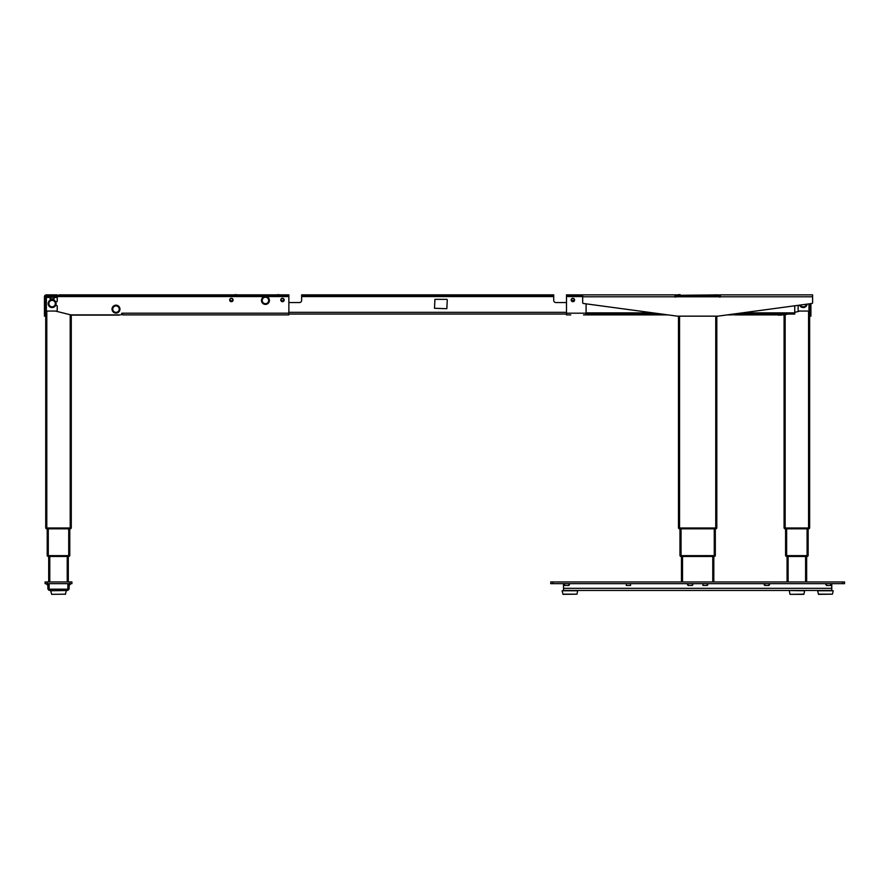 <?xml version="1.0" encoding="UTF-8"?>
<svg xmlns="http://www.w3.org/2000/svg" width="889" height="889" viewBox="0 0 889 889"><rect width="100%" height="100%" fill="white"/><g stroke="black" fill="none" stroke-linecap="round" stroke-linejoin="round"><path stroke-width="1.33" d="M69.787 527.999L70.109 528.833L46.895 528.833A1.278 1.278 0 0 1 45.795 528.188A1.278 1.278 0 0 0 46.895 528.833L46.984 528.188L70.02 528.11L45.795 528.11L69.998 528.11M46.984 528.11L48.284 527.999M70.109 528.833A1.278 1.278 0 0 0 71.209 528.188L71.209 528.188A1.278 1.278 0 0 1 70.109 528.833M68.62 556.47A1.278 1.278 0 0 0 69.72 555.825A1.278 1.278 0 0 1 68.62 556.47L48.384 556.47L48.473 555.825L68.531 555.825L68.62 556.47A1.278 1.278 0 0 0 69.72 555.825L68.531 555.825M48.473 555.747L68.509 555.747L48.473 555.747M48.384 556.47A1.278 1.278 0 0 1 47.284 555.825L47.284 555.825A1.278 1.278 0 0 0 48.384 556.47M119.182 314.917L71.276 314.884L71.276 527.999L46.795 527.999L46.795 311.05M120.026 314.917A2.134 2.134 0 0 0 120.104 314.884L70.764 314.884L55.407 311.05M119.182 315.095L71.487 315.095M68.297 581.951L68.297 556.47M49.773 581.951L49.773 556.47M48.284 528.833L48.284 555.636L69.787 555.636L69.787 528.833M47.217 555.636L47.217 528.833L47.217 555.636M45.728 527.999L45.728 296.782A0.633 0.633 0 0 1 46.361 296.148L57.229 296.148L56.374 296.148L56.374 294.87L46.361 294.87A1.911 1.911 0 0 0 44.45 296.782L44.45 303.482L45.728 303.482L45.728 302.638L44.45 302.638L44.45 316.162L45.728 316.162L45.728 527.999L46.795 527.999L45.728 527.999M57.229 295.937L58.93 295.937L57.229 295.937M48.706 581.951L48.706 556.47L48.706 581.951M57.229 295.504L58.93 295.504M785.343 528.188L808.379 528.188L808.379 528.833L807.079 528.833L808.468 528.833A1.278 1.278 0 0 0 809.568 528.188A1.278 1.278 0 0 1 808.468 528.833L785.343 528.833L785.343 528.11L809.568 528.11L785.343 528.11M785.254 528.833A1.278 1.278 0 0 1 784.154 528.188A1.278 1.278 0 0 0 785.254 528.833L785.254 528.833M808.357 528.833L785.343 528.833M807.079 528.11L808.379 528.11L807.079 528.11M786.832 555.825L806.89 555.825L806.968 556.47A1.278 1.278 0 0 0 808.079 555.825A1.278 1.278 0 0 1 806.968 556.47L786.832 556.47L786.832 555.825L785.643 555.825L786.832 555.747L785.643 555.825A1.278 1.278 0 0 0 786.743 556.47L786.743 556.47A1.278 1.278 0 0 1 785.643 555.825M806.868 555.825L805.89 555.825M781.531 315.095L778.119 315.095M733.836 314.673L733.836 314.073L734.047 314.884L735.247 314.884A2.134 2.134 0 0 0 735.325 314.917L784.087 314.884L784.087 527.999L785.154 527.999L785.154 314.75M736.181 314.917L735.325 314.917M805.59 581.951L805.59 556.47M787.065 581.951L787.065 556.47L787.065 581.951M785.576 555.636L785.576 528.833L785.576 555.636L786.643 555.636L786.643 528.833M807.079 528.833L807.079 555.636L808.145 555.636L808.145 528.833L808.145 555.636L786.643 555.636M785.154 527.999L809.635 527.999L809.635 316.162L809.635 527.999L808.568 527.999L808.568 311.05M806.656 581.951L806.656 556.47L806.656 581.951M679.741 528.188L715.545 528.188L678.551 528.11L679.741 528.11L679.741 528.833L715.545 528.833L715.545 528.188M715.634 528.833A1.278 1.278 0 0 0 716.745 528.188A1.278 1.278 0 0 1 715.634 528.833L715.634 528.833M679.652 528.833A1.278 1.278 0 0 1 678.551 528.188A1.278 1.278 0 0 0 679.652 528.833L679.652 528.833M716.745 528.11L715.545 528.11L716.745 528.11M714.056 555.825L714.056 556.47L681.141 556.47L681.23 555.825L714.056 555.747L681.23 555.825M681.141 556.47A1.278 1.278 0 0 1 680.041 555.825L680.041 555.825A1.278 1.278 0 0 0 681.141 556.47M714.056 555.747L715.256 555.747L714.056 555.747M714.145 556.47A1.278 1.278 0 0 0 715.256 555.825L715.256 555.825A1.278 1.278 0 0 1 714.145 556.47M678.485 295.937L678.485 296.782L678.485 295.937M716.812 295.937L716.812 296.782L716.812 295.937M681.463 581.951L681.463 556.47L681.463 581.951M713.823 581.951L713.823 556.47L713.823 581.951M714.256 528.833L714.256 555.636L715.312 555.636L715.312 528.833L715.312 555.636L681.041 555.636L681.041 528.833M679.552 316.162L679.552 527.999L716.812 527.999L715.745 527.999L715.745 316.162M715.745 296.782L715.745 295.937L679.552 295.937L715.745 295.504L678.574 295.504L679.552 295.504L679.552 296.782M716.812 527.999L716.812 316.162L716.812 527.999M678.485 527.999L678.485 316.162L678.485 527.999M679.974 555.636L679.974 528.833L679.974 555.636L681.041 555.636L679.974 555.636M682.53 581.951L682.53 556.47M712.767 581.951L712.767 556.47M282.48 298.271A1.7 1.7 0 0 1 284.18 299.982A1.7 1.7 0 0 1 282.48 301.682A1.7 1.7 0 0 1 280.78 299.982A1.7 1.7 0 0 1 282.48 298.271M264.633 296.57L57.229 296.57M58.93 296.57L58.93 295.726L288.869 295.726L288.869 294.87L288.869 295.726L286.314 295.726L286.314 294.87L58.93 294.87L61.485 294.87L58.93 294.87L58.93 295.726L61.485 295.726L61.485 294.87M288.869 295.726L288.869 296.57L266.267 296.57M122.16 313.184A0.633 0.633 0 0 0 121.526 313.817A0.633 0.633 0 0 1 122.16 313.184A0.633 0.633 0 0 0 121.526 313.817L121.526 314.673L121.526 313.817A0.633 0.633 0 0 1 122.16 313.184L122.804 313.184L122.804 314.884L288.869 314.884L288.869 296.57M231.384 301.682A1.7 1.7 0 0 1 229.673 299.982A1.7 1.7 0 0 1 231.384 298.271A1.7 1.7 0 0 1 233.085 299.982A1.7 1.7 0 0 1 231.384 301.682M121.526 313.817L121.304 314.884M46.15 297.004L46.15 308.494L46.361 296.626M46.15 308.494A1.967 1.967 0 0 0 46.361 309.383M288.869 294.87L286.314 294.87M129.183 314.884L177.089 314.884M180.5 314.884L268.422 314.884M271.834 314.884L285.036 314.884M229.762 299.982A1.622 1.622 0 0 1 231.384 298.36A1.622 1.622 0 0 1 232.807 300.749L229.962 300.749A1.622 1.622 0 0 1 229.762 299.982M232.807 300.749L229.962 300.749M283.769 300.538L281.057 300.749L283.769 300.538A1.4 1.4 0 0 0 282.48 298.571A1.4 1.4 0 0 0 281.191 300.538M236.296 294.659L234.929 294.659L236.296 294.659M278.935 294.659L277.568 294.659L278.935 294.659M583.528 314.884L667.95 314.884L583.528 314.884M727.346 314.884L732.558 314.884L727.346 314.884L732.558 314.884L732.558 314.184M809.212 308.494L809.212 303.849L809.212 308.494A1.967 1.967 0 0 1 808.99 309.383M566.493 314.884L566.493 295.726L569.049 295.726L569.049 294.87L566.493 294.87L582.673 294.87L582.673 302.638A0.856 0.856 0 0 0 583.417 303.482L677.418 316.162L717.868 316.162L811.879 303.482A0.856 0.856 0 0 0 812.613 302.638L812.613 296.782L582.673 296.782M566.493 295.726L566.493 294.87L566.493 295.726L582.673 295.726M715.745 295.715L717.245 295.726M717.023 296.782L717.868 296.57L717.023 296.57A1.7 1.7 0 0 1 718.723 294.87L680.107 295.292M678.729 295.292L679.529 295.281L678.196 295.292L678.729 294.659L680.107 294.659L675.607 294.97M734.047 314.884L784.598 314.884L787.865 314.073M794.733 312.361L799.956 311.05M572.883 301.682A1.7 1.7 0 0 1 571.183 299.982A1.7 1.7 0 0 1 572.883 298.271A1.7 1.7 0 0 1 574.583 299.982A1.7 1.7 0 0 1 572.883 301.682M566.915 314.884L570.749 314.884L566.915 314.884M620.433 294.87L619.066 294.87M571.594 300.538L574.172 300.538A1.4 1.4 0 0 0 572.883 298.571A1.4 1.4 0 0 0 571.594 300.538L574.172 300.538M299.515 302.538L288.869 302.538L299.515 302.538A2.134 2.134 0 0 0 301.638 300.404A2.134 2.134 0 0 1 299.515 302.538M553.725 300.404A2.134 2.134 0 0 0 555.847 302.538A2.134 2.134 0 0 1 553.725 300.404L553.725 296.57L301.638 296.57L301.638 294.87L303.771 294.87L301.638 294.87L301.638 295.726L303.771 295.726L301.638 295.726M566.493 314.028L288.869 314.028M553.725 295.726L551.591 295.726L551.591 294.87L553.725 294.87L553.725 296.57M301.638 300.404L301.638 296.57M551.591 295.726L303.771 295.726L303.771 294.87L551.591 294.87M555.847 302.538L566.493 302.538M446.845 299.337L434.921 299.337L434.499 308.283L446.845 308.705L447.267 299.771M57.229 296.148L57.229 294.87L56.374 294.87L57.229 294.87L57.229 297.426L54.185 297.426M50.051 297.426L46.361 297.426L46.361 311.05L56.374 311.05A0.856 0.856 0 0 0 57.229 310.194L57.229 306.261A0.856 0.856 0 0 0 56.374 305.405L55.64 305.405M55.64 301.793L56.374 301.793A0.856 0.856 0 0 0 57.229 300.938L57.229 297.426M46.361 297.426L46.361 296.148M50.229 298.826L53.951 298.96L50.106 298.826L54.129 298.826L54.185 297.237L50.051 297.237L50.106 298.826L53.518 298.826M50.04 296.548L54.185 296.548L54.185 297.237M54.129 297.548L54.14 296.548M45.728 302.638L45.728 303.482L45.728 302.638M53.529 298.993L50.284 298.96M809.635 303.782L809.635 316.162L810.912 316.162L810.912 303.616M799.722 305.405L798.989 305.405A0.856 0.856 0 0 0 798.133 306.261L798.133 310.194A0.856 0.856 0 0 0 798.989 311.05L808.99 311.05L808.99 303.871M794.733 305.794L794.733 314.073L733.347 314.073M586.084 303.849L586.084 314.073L661.949 314.073M720.379 296.615L719.434 296.615L720.379 296.57M675.851 296.615L674.907 296.615L675.862 296.57M676.851 295.77A0.856 0.856 0 0 1 677.418 296.493A0.856 0.856 0 0 0 676.851 295.77A0.856 0.856 0 0 1 677.418 296.57L677.285 296.493M718.001 296.493L717.868 296.493A0.856 0.856 0 0 1 718.434 295.77A0.856 0.856 0 0 0 717.879 296.493L717.868 296.57A0.856 0.856 0 0 1 718.434 295.77M712.256 295.504L716.156 295.292L717.09 296.359L715.745 296.359M716.556 294.87L715.178 294.87M718.723 294.87A1.7 1.7 0 0 0 717.09 296.104M582.673 294.87L674.907 294.87A2.556 2.556 0 0 1 677.385 296.782A2.556 2.556 0 0 0 674.907 294.87L676.562 294.87L674.907 294.87L674.907 296.782M678.207 296.104A1.7 1.7 0 0 0 676.562 294.87A1.7 1.7 0 0 1 678.274 296.57L678.274 296.782M712.256 295.292L717.09 295.292L714.645 295.726M679.552 296.359L678.207 296.359L678.196 295.292L680.641 295.292L680.652 296.359M715.767 295.281L717.09 295.715M812.613 296.782L812.613 294.87L720.379 294.87A2.556 2.556 0 0 0 717.912 296.782A2.556 2.556 0 0 1 720.379 294.87L720.379 296.782M719.279 296.782A1.278 1.278 0 0 1 720.379 296.148A1.278 1.278 0 0 0 719.279 296.782M676.018 296.782A1.278 1.278 0 0 0 674.907 296.148A1.278 1.278 0 0 1 676.018 296.782M49.139 588.34A0.856 0.856 0 0 0 49.984 589.196A0.856 0.856 0 0 1 49.139 588.34L49.139 583.651M47.862 583.651L47.862 588.34A2.134 2.134 0 0 0 49.984 590.463L67.019 590.463A2.134 2.134 0 0 0 69.142 588.34L69.142 583.651M67.019 589.196A0.856 0.856 0 0 0 67.875 588.34A0.856 0.856 0 0 1 67.019 589.196L49.984 589.196M67.875 583.651L67.875 588.34M69.787 581.951L45.083 581.951L45.083 583.651L71.92 583.651L71.92 581.951L69.787 581.951L69.787 583.651M69.142 585.462L70.953 583.651L69.142 585.462M47.862 585.462L46.05 583.651M66.097 590.507L50.706 590.774L66.097 590.507M51.651 594.341L65.564 594.174L51.651 594.341L50.706 590.774M796.855 590.507L804.456 590.507L796.855 590.507M803.712 594.341L790.01 594.341L789.265 590.507L804.656 590.774L803.923 594.174L790.01 594.341M831.771 583.651L831.771 590.463L563.515 590.463L563.515 583.651L564.582 585.462L568.838 585.462L568.838 583.651M550.736 581.951L550.736 583.651L844.55 583.651L844.55 581.951L550.736 581.951M626.323 583.651L626.323 585.462L630.579 585.462L630.579 583.651M569.905 583.651L568.838 585.462M693.387 583.651L692.32 585.462L692.32 583.651M688.064 583.651L688.064 585.462L692.32 585.462M688.064 585.462L686.997 583.651M702.966 583.651L702.966 585.462L707.222 585.462L707.222 583.651M708.289 583.651L707.222 585.462M770.03 583.651L768.974 585.462L768.974 583.651M764.707 583.651L764.707 585.462L768.974 585.462M764.707 585.462L763.651 583.651M826.448 583.651L826.448 585.462L830.715 585.462L830.715 583.651M826.448 585.462L825.392 583.651M576.961 594.174L577.706 590.774L562.104 590.774L563.048 594.341L576.961 594.174L562.837 594.174M832.448 594.174L833.193 590.774L817.591 590.774L818.536 594.341L832.448 594.174L818.325 594.174M56.074 303.594A3.956 3.956 0 0 0 52.118 299.637A3.956 3.956 0 0 0 48.15 303.594A3.956 3.956 0 0 0 52.118 307.561A3.956 3.956 0 0 0 56.074 303.594M119.948 309.139A3.956 3.956 0 0 0 115.981 305.171A3.956 3.956 0 0 0 112.025 309.139A3.956 3.956 0 0 0 115.981 313.095A3.956 3.956 0 0 0 119.948 309.139M269.411 300.449A3.956 3.956 0 0 0 265.444 296.493A3.956 3.956 0 0 0 261.488 300.449A3.956 3.956 0 0 0 265.444 304.405A3.956 3.956 0 0 0 269.411 300.449M799.6 305.138A3.956 3.956 0 0 0 807.168 304.116M67.231 581.951L67.231 556.47M68.72 555.636L68.72 528.833M70.209 527.999L70.209 314.75M58.93 295.593L57.229 295.593M788.132 581.951L788.132 556.47M715.745 295.593L679.552 295.593M288.869 313.184L122.804 313.184M232.674 300.538A1.4 1.4 0 0 0 231.384 298.571A1.4 1.4 0 0 0 230.084 300.538M582.673 296.57L566.493 296.57M586.084 313.184L566.493 313.184M566.493 312.328L288.869 312.328M794.733 312.884L742.193 312.884M653.104 312.884L586.084 312.884M47.217 581.951L47.217 583.651M831.771 588.34L563.515 588.34M842.416 581.951L842.416 583.651M552.869 581.951L552.869 583.651M564.582 583.651L564.582 585.462M55.34 303.594A3.223 3.223 0 0 0 52.118 300.371A3.223 3.223 0 0 0 48.895 303.594A3.223 3.223 0 0 0 52.118 306.827A3.223 3.223 0 0 0 55.34 303.594M56.007 303.594A3.9 3.9 0 0 0 52.118 299.704A3.9 3.9 0 0 0 48.217 303.594A3.9 3.9 0 0 0 52.118 307.494A3.9 3.9 0 0 0 56.007 303.594M119.215 309.139A3.223 3.223 0 0 0 115.981 305.905A3.223 3.223 0 0 0 112.759 309.139A3.223 3.223 0 0 0 115.981 312.361A3.223 3.223 0 0 0 119.215 309.139M119.882 309.139A3.9 3.9 0 0 0 115.981 305.238A3.9 3.9 0 0 0 112.092 309.139A3.9 3.9 0 0 0 115.981 313.028A3.9 3.9 0 0 0 119.882 309.139M268.667 300.449A3.223 3.223 0 0 0 265.444 297.226A3.223 3.223 0 0 0 262.222 300.449A3.223 3.223 0 0 0 265.444 303.671A3.223 3.223 0 0 0 268.667 300.449M269.345 300.449A3.9 3.9 0 0 0 265.444 296.548A3.9 3.9 0 0 0 261.555 300.449A3.9 3.9 0 0 0 265.444 304.349A3.9 3.9 0 0 0 269.345 300.449M800.356 305.038A3.223 3.223 0 0 0 806.412 304.227M799.667 305.127A3.9 3.9 0 0 0 807.112 304.127M65.353 594.341L66.297 590.774M719.168 296.548L719.89 297.226L719.168 296.548M676.129 296.548L675.407 297.226L676.129 296.548"/></g></svg>
